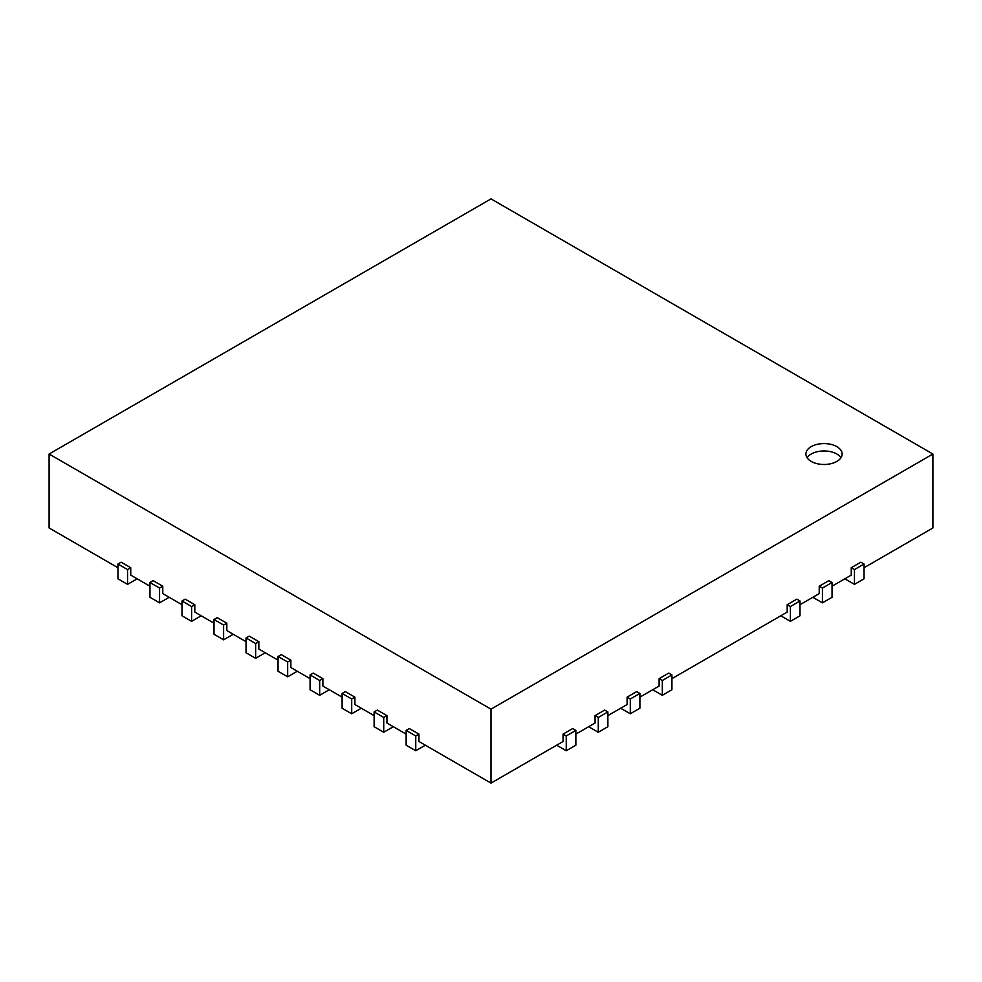 <?xml version="1.0" encoding="UTF-8"?>
<svg xmlns="http://www.w3.org/2000/svg" width="982" height="982" viewBox="0 0 982 982"><rect width="100%" height="100%" fill="white"/><g stroke="black" fill="none" stroke-linecap="round" stroke-linejoin="round"><path stroke-width="1.47" d="M844.839 578.815L854.45 584.364L864.05 578.815L864.05 564.024L860.846 562.183L851.247 567.719L851.247 575.121L832.036 586.217M851.247 567.719L854.45 569.572L864.05 564.024M854.45 584.364L854.45 569.572M556.647 745.203L566.246 750.751L575.857 745.203L575.857 730.412L572.653 728.57L563.054 734.106L563.054 741.508L491 783.108L491 709.151L932.9 454.028L932.9 527.972L864.05 567.719M117.95 567.719L49.1 527.972L49.1 454.028L491 709.151M149.964 586.217L130.753 575.121L130.753 567.719L121.154 562.183L117.95 564.024L127.55 569.572L130.753 567.719M181.989 604.703L162.779 593.607L162.779 586.217L153.167 580.669L149.964 582.51L159.575 588.058L162.779 586.217M214.015 623.189L194.804 612.093L194.804 604.703L185.193 599.155L181.989 600.996L191.6 606.545L194.804 604.703M246.028 641.676L226.817 630.579L226.817 623.189L217.218 617.641L214.015 619.495L223.614 625.031L226.817 623.189M278.053 660.162L258.843 649.065L258.843 641.676L249.232 636.127L246.028 637.981L255.639 643.517L258.843 641.676M310.079 678.648L290.868 667.551L290.868 660.162L281.257 654.613L278.053 656.467L287.665 662.015L290.868 660.162M342.104 697.134L322.882 686.05L322.882 678.648L313.283 673.1L310.079 674.953L319.678 680.501L322.882 678.648M374.117 715.62L354.907 704.536L354.907 697.134L345.296 691.586L342.104 693.439L351.703 698.988L354.907 697.134M406.143 734.106L386.933 723.022L386.933 715.62L377.321 710.084L374.117 711.925L383.729 717.474L386.933 715.62M491 783.108L418.946 741.508L418.946 734.106L409.347 728.57L406.143 730.412L415.754 735.96L418.946 734.106M588.672 726.717L598.271 732.265L607.883 726.717L607.883 711.925L604.679 710.084L595.067 715.62L595.067 723.022L575.857 734.106M620.685 708.231L630.297 713.779L639.896 708.231L639.896 693.439L636.704 691.586L627.093 697.134L627.093 704.536L607.883 715.62M652.711 689.745L662.322 695.293L671.921 689.745L671.921 674.953L668.717 673.1L659.118 678.648L659.118 686.05L639.896 697.134M780.8 615.788L790.4 621.336L800.011 615.788L800.011 600.996L796.807 599.155L787.196 604.703L787.196 612.093L671.921 678.648M812.814 597.302L822.425 602.85L832.036 597.302L832.036 582.51L828.833 580.669L819.221 586.217L819.221 593.607L800.011 604.703M932.9 454.028L491 198.892L49.1 454.028M819.221 586.217L822.425 588.058L832.036 582.51M822.425 602.85L822.425 588.058M787.196 604.703L790.4 606.545L800.011 600.996M790.4 621.336L790.4 606.545M659.118 678.648L662.322 680.501L671.921 674.953M662.322 695.293L662.322 680.501M627.093 697.134L630.297 698.988L639.896 693.439M630.297 713.779L630.297 698.988M595.067 715.62L598.271 717.474L607.883 711.925M598.271 732.265L598.271 717.474M563.054 734.106L566.246 735.96L575.857 730.412M566.246 750.751L566.246 735.96M406.143 730.412L406.143 745.203L415.754 750.751L425.353 745.203M415.754 750.751L415.754 735.96M374.117 711.925L374.117 726.717L383.729 732.265L393.328 726.717M383.729 732.265L383.729 717.474M342.104 693.439L342.104 708.231L351.703 713.779L361.315 708.231M351.703 713.779L351.703 698.988M310.079 674.953L310.079 689.745L319.678 695.293L329.289 689.745M319.678 695.293L319.678 680.501M278.053 656.467L278.053 671.258L287.665 676.807L297.264 671.258M287.665 676.807L287.665 662.015M246.028 637.981L246.028 652.772L255.639 658.308L265.25 652.772M255.639 658.308L255.639 643.517M214.015 619.495L214.015 634.274L223.614 639.822L233.225 634.274M223.614 639.822L223.614 625.031M181.989 600.996L181.989 615.788L191.6 621.336L201.2 615.788M191.6 621.336L191.6 606.545M149.964 582.51L149.964 597.302L159.575 602.85L169.186 597.302M159.575 602.85L159.575 588.058M117.95 564.024L117.95 578.815L127.55 584.364L137.161 578.815M127.55 584.364L127.55 569.572M811.218 446.626A18.118 10.458 180 0 1 830.956 444.367A18.118 10.458 180 0 1 842.139 454.028A18.118 10.458 180 0 1 824.021 464.486A18.118 10.458 180 0 1 805.915 454.028A18.118 10.458 180 0 1 811.218 446.626M840.973 457.722A18.118 10.458 0 0 0 811.218 454.028A18.118 10.458 0 0 0 807.081 457.722"/></g></svg>
